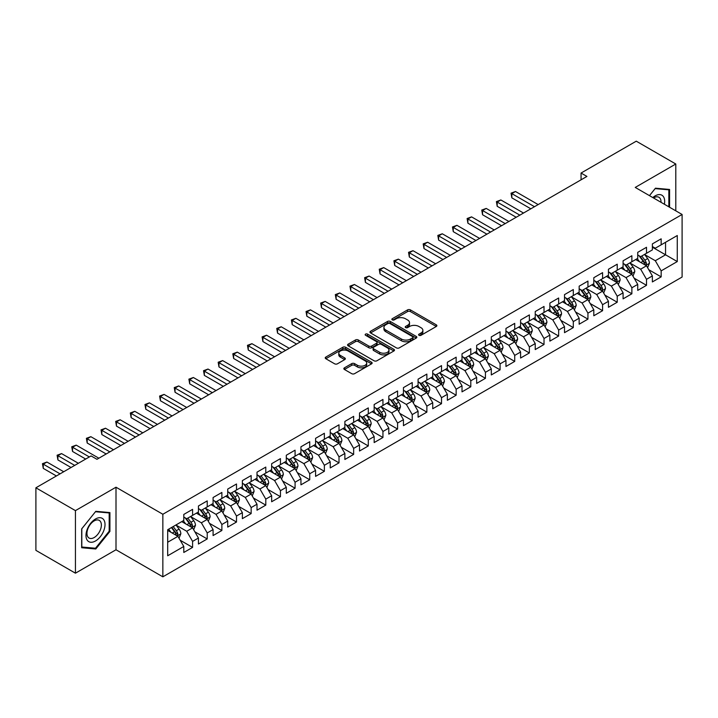 <?xml version="1.0" encoding="UTF-8"?>
<svg xmlns="http://www.w3.org/2000/svg" width="718" height="718" viewBox="0 0 718 718"><rect width="100%" height="100%" fill="white"/><g stroke="black" fill="none" stroke-linecap="round" stroke-linejoin="round"><path stroke-width="1.08" d="M419.007 335.306A1.427 0.826 0 0 0 421.017 335.306L436.293 326.493A2.028 1.176 0 0 0 436.885 325.667A2.028 1.176 0 0 0 436.293 324.832L410.418 309.898A2.028 1.176 0 0 0 407.546 309.898L392.27 318.711A1.427 0.826 0 0 0 391.857 319.295A1.427 0.826 0 0 0 392.27 319.878A1.427 0.826 0 0 0 394.281 319.878L396.255 318.738A6.507 3.752 0 0 1 405.455 318.738L407.618 319.977A6.507 3.752 0 0 1 409.52 322.633A6.507 3.752 0 0 1 407.618 325.29L405.634 326.43A1.427 0.826 0 0 0 405.221 327.013A1.427 0.826 0 0 0 405.634 327.596A1.427 0.826 0 0 0 407.653 327.596L409.628 326.448A6.507 3.752 0 0 1 418.827 326.448L420.981 327.695A6.507 3.752 0 0 1 422.884 330.352A6.507 3.752 0 0 1 420.981 333.008L419.007 334.148A1.427 0.826 0 0 0 418.585 334.732A1.427 0.826 0 0 0 419.007 335.306L419.007 334.148M344.443 367.822A2.028 1.176 0 0 0 343.85 368.648A2.028 1.176 0 0 0 344.443 369.483L351.703 373.665A2.028 1.176 0 0 0 354.575 373.665L371.538 363.873A2.028 1.176 0 0 0 372.13 363.048A2.028 1.176 0 0 0 371.538 362.213L345.663 347.279A2.028 1.176 0 0 0 342.791 347.279L325.828 357.07A2.028 1.176 0 0 0 325.236 357.905A2.028 1.176 0 0 0 325.828 358.731L334.597 363.793A2.028 1.176 0 0 0 337.469 363.793L344.73 359.601A2.028 1.176 0 0 0 345.331 358.776A2.028 1.176 0 0 0 344.73 357.941L340.386 355.437A5.439 3.141 0 0 1 338.788 353.211A5.439 3.141 0 0 1 342.145 350.312A5.439 3.141 0 0 1 348.077 350.994L365.103 360.831A5.439 3.141 0 0 1 366.701 363.048A5.439 3.141 0 0 1 363.344 365.947A5.439 3.141 0 0 1 357.411 365.265L354.575 363.631A2.028 1.176 0 0 0 351.703 363.631L344.443 367.822L344.443 369.483L351.703 365.318L351.703 363.631M75.435 510.624L75.435 573.188L116.002 549.764L116.002 487.208L75.435 510.624L35.9 487.8L91.105 455.93L96.966 459.305L586.92 176.431L581.059 173.047L581.059 179.814M116.002 487.208L162.851 514.259L682.1 214.476L682.1 277.04L162.851 576.823L162.851 514.259M675.8 210.841L675.8 164.009L635.242 187.425L682.1 214.476M675.8 164.009L636.265 141.177L581.059 173.047M396.399 347.862A2.028 1.176 0 0 0 399.28 347.862L416.234 338.07A2.028 1.176 0 0 0 416.835 337.236A2.028 1.176 0 0 0 416.234 336.41L390.368 321.476A2.028 1.176 0 0 0 387.496 321.476L370.533 331.267A2.028 1.176 0 0 0 369.932 332.093A2.028 1.176 0 0 0 370.533 332.928L396.399 347.862M366.144 335.62A1.427 0.826 0 0 1 367.589 335.818L393.859 350.985L376.923 360.768A2.028 1.176 0 0 1 374.051 360.768L348.185 345.825L348.185 344.164A2.028 1.176 0 0 0 347.584 344.999A2.028 1.176 0 0 0 348.185 345.825M348.185 344.164L355.437 339.982A2.028 1.176 0 0 1 358.318 339.982L368.81 346.04A2.028 1.176 0 0 0 371.682 346.04L376.492 343.258A2.028 1.176 0 0 0 377.094 342.423A2.028 1.176 0 0 0 376.492 341.597L365.57 335.288A1.427 0.826 0 0 1 365.157 334.705A1.427 0.826 0 0 1 366.036 333.951A1.427 0.826 0 0 1 367.589 334.13L393.886 349.316A2.028 1.176 0 0 1 394.487 350.142A2.028 1.176 0 0 1 393.886 350.976L393.886 349.316M652.375 247.198L665.55 254.8L665.55 242.289L677.271 235.531L661.161 244.829L661.161 238.825L652.375 243.896L652.375 249.9L646.514 253.283L646.514 247.279L637.728 252.35L637.728 258.354L631.876 261.738L631.876 255.734L623.089 260.805L623.089 266.809L617.229 270.192L617.229 264.188L608.442 269.259L608.442 275.263L602.59 278.647L602.59 272.643L593.804 277.713L593.804 283.718L587.943 287.101L587.943 281.097L579.157 286.168L579.157 292.172L573.305 295.556L573.305 289.551L564.519 294.622L564.519 300.627L558.658 304.01L558.658 298.006L549.871 303.077L549.871 309.081L544.02 312.456L544.02 306.46L535.233 311.531L535.233 317.536L529.372 320.91L529.372 314.915L520.586 319.986L520.586 325.99L514.725 329.365L514.725 323.369L505.948 328.44L505.948 334.444L500.087 337.819L500.087 331.824L491.3 336.895L491.3 342.899L485.44 346.273L485.44 340.278L476.653 345.349L476.653 351.353L470.802 354.728L470.802 348.724L462.015 353.803L462.015 359.799L456.154 363.182L456.154 357.178L447.368 362.258L447.368 368.253L441.516 371.637L441.516 365.633L432.73 370.712L432.73 376.708L426.869 380.091L426.869 374.087L418.082 379.167L418.082 385.162L412.231 388.546L412.231 382.541L403.444 387.621L403.444 393.617L397.584 397L397.584 390.996L388.797 396.067L388.797 402.071L382.945 405.455L382.945 399.45L374.159 404.521L374.159 410.525L368.298 413.909L368.298 407.905L359.512 412.976L359.512 418.98L353.651 422.363L353.651 416.359L344.873 421.43L344.873 427.434L339.013 430.818L339.013 424.814L330.226 429.885L330.226 435.889L324.365 439.272L324.365 433.268L315.579 438.339L315.579 444.343L309.727 447.727L309.727 441.723L300.941 446.793L300.941 452.798L295.08 456.181L295.08 450.177L286.294 455.248L286.294 461.252L280.442 464.636L280.442 458.631L271.655 463.702L271.655 469.707L265.795 473.09L265.795 467.086L257.008 472.157L257.008 478.161L251.156 481.545L251.156 475.54L242.37 480.611L242.37 486.616L236.509 489.999L236.509 483.995L227.723 489.066L227.723 495.07L221.871 498.454L221.871 492.449L213.084 497.52L213.084 503.524L207.224 506.908L207.224 500.904L198.437 505.975L198.437 511.979L192.586 515.362L192.586 509.358L183.799 514.429L183.799 520.433L167.689 529.731L167.689 555.768L183.799 546.47L177.938 536.328L167.689 530.405M677.271 235.531L677.271 261.567L661.161 270.865L655.301 260.724L644.683 254.594M648.785 269.726L661.161 276.87L661.161 270.865M661.161 276.87L652.375 281.941L652.375 275.936L646.514 279.32L640.662 269.178L630.045 263.048M634.147 278.18L646.514 285.324L646.514 279.32M646.514 285.324L637.728 290.395L637.728 284.391L631.876 287.774L626.015 277.633L615.398 271.503M619.499 286.635L631.876 293.779L631.876 287.774M631.876 293.779L623.089 298.85L623.089 292.845L617.229 296.229L611.377 286.087L600.76 279.957M604.861 295.089L617.229 302.233L617.229 296.229M617.229 302.233L608.442 307.304L608.442 301.3L602.59 304.683L596.73 294.542L586.112 288.412M590.214 303.543L602.59 310.688L602.59 304.683M602.59 310.688L593.804 315.758L593.804 309.754L587.943 313.138L582.092 302.996L571.474 296.866M575.576 311.998L587.943 319.142L587.943 313.138M587.943 319.142L579.157 324.213L579.157 318.209L573.305 321.592L567.444 311.441L556.827 305.321M560.929 320.452L573.305 327.596L573.305 321.592M573.305 327.596L564.519 332.667L564.519 326.663L558.658 330.047L552.797 319.896L542.189 313.766M546.281 328.907L558.658 336.051L558.658 330.047M558.658 336.051L549.871 341.122L549.871 335.118L544.02 338.501L538.159 328.35L527.542 322.22M531.643 337.361L544.02 344.505L544.02 338.501M544.02 344.505L535.233 349.576L535.233 343.572L529.372 346.956L523.512 336.805L512.894 330.675M516.996 345.816L529.372 352.96L529.372 346.956M529.372 352.96L520.586 358.031L520.586 352.026L514.725 355.41L508.874 345.259L498.256 339.129M502.358 354.27L514.725 361.405L514.725 355.41M514.725 361.405L505.948 366.485L505.948 360.481L500.087 363.864L494.226 353.714L483.609 347.584M487.71 362.725L500.087 369.86L500.087 363.864M500.087 369.86L491.3 374.94L491.3 368.935L485.44 372.319L479.588 362.168L468.971 356.038M473.072 371.17L485.44 378.314L485.44 372.319M485.44 378.314L476.653 383.394L476.653 377.39L470.802 380.773L464.941 370.623L454.323 364.493M458.425 379.625L470.802 386.769L470.802 380.773M470.802 386.769L462.015 391.849L462.015 385.844L456.154 389.228L450.303 379.077L439.685 372.947M443.787 388.079L456.154 395.223L456.154 389.228M456.154 395.223L447.368 400.303L447.368 394.299L441.516 397.682L435.655 387.532L425.038 381.402M429.14 396.533L441.516 403.678L441.516 397.682M441.516 403.678L432.73 408.748L432.73 402.753L426.869 406.128L421.017 395.986L410.4 389.856M414.501 404.988L426.869 412.132L426.869 406.128M426.869 412.132L418.082 417.203L418.082 411.208L412.231 414.582L406.37 404.44L395.753 398.31M399.854 413.442L412.231 420.586L412.231 414.582M412.231 420.586L403.444 425.657L403.444 419.662L397.584 423.037L391.723 412.895L381.114 406.765M385.207 421.897L397.584 429.041L397.584 423.037M397.584 429.041L388.797 434.112L388.797 428.116L382.945 431.491L377.085 421.349L366.467 415.219M370.569 430.351L382.945 437.495L382.945 431.491M382.945 437.495L374.159 442.566L374.159 436.571L368.298 439.946L362.437 429.804L351.829 423.674M355.922 438.806L368.298 445.95L368.298 439.946M368.298 445.95L359.512 451.021L359.512 445.016L353.651 448.4L347.799 438.258L337.182 432.128M341.283 447.26L353.651 454.404L353.651 448.4M353.651 454.404L344.873 459.475L344.873 453.471L339.013 456.854L333.152 446.713L322.535 440.583M326.636 455.715L339.013 462.859L339.013 456.854M339.013 462.859L330.226 467.93L330.226 461.925L324.365 465.309L318.514 455.167L307.896 449.037M311.998 464.169L324.365 471.313L324.365 465.309M324.365 471.313L315.579 476.384L315.579 470.38L309.727 473.763L303.867 463.622L293.249 457.492M297.351 472.623L309.727 479.768L309.727 473.763M309.727 479.768L300.941 484.838L300.941 478.834L295.08 482.218L289.228 472.076L278.611 465.946M282.712 481.078L295.08 488.222L295.08 482.218M295.08 488.222L286.294 493.293L286.294 487.289L280.442 490.672L274.581 480.53L263.964 474.401M268.065 489.532L280.442 496.676L280.442 490.672M280.442 496.676L271.655 501.747L271.655 495.743L265.795 499.127L259.943 488.985L249.326 482.855M253.427 497.987L265.795 505.131L265.795 499.127M265.795 505.131L257.008 510.202L257.008 504.198L251.156 507.581L245.296 497.439L234.678 491.309M238.78 506.441L251.156 513.585L251.156 507.581M251.156 513.585L242.37 518.656L242.37 512.652L236.509 516.036L230.657 505.894L220.04 499.764M224.142 514.896L236.509 522.04L236.509 516.036M236.509 522.04L227.723 527.111L227.723 521.106L221.871 524.49L216.01 514.348L205.393 508.218M209.494 523.35L221.871 530.494L221.871 524.49M221.871 530.494L213.084 535.565L213.084 529.561L207.224 532.944L201.363 522.803L190.755 516.673M194.847 531.805L207.224 538.949L207.224 532.944M207.224 538.949L198.437 544.02L198.437 538.015L192.586 541.399L186.725 531.257L176.107 525.127M180.209 540.259L192.586 547.403L192.586 541.399M192.586 547.403L183.799 552.474L183.799 546.47M183.799 517.05L186.725 518.737L192.586 515.362M167.689 542.243L177.938 536.328M198.437 508.595L201.363 510.283L207.224 506.908M186.725 531.257L192.586 527.874L181.744 521.618M198.437 538.015L192.586 527.874M213.084 500.141L216.01 501.828L221.871 498.454M201.363 522.803L207.224 519.419L196.391 513.164M213.084 529.561L207.224 519.419M227.723 491.686L230.657 493.374L236.509 489.999M216.01 514.348L221.871 510.965L211.029 504.709M227.723 521.106L221.871 510.965M242.37 483.232L245.296 484.928L251.156 481.545M230.657 505.894L236.509 502.51L225.676 496.255M242.37 512.652L236.509 502.51M257.008 474.777L259.943 476.474L265.795 473.09M245.296 497.439L251.156 494.056L240.315 487.8M257.008 504.198L251.156 494.056M271.655 466.323L274.581 468.019L280.442 464.636M259.943 488.985L265.795 485.601L254.962 479.346M271.655 495.743L265.795 485.601M286.294 457.869L289.228 459.565L295.08 456.181M274.581 480.53L280.442 477.147L269.6 470.891M286.294 487.289L280.442 477.147M300.941 449.414L303.867 451.11L309.727 447.727M289.228 472.076L295.08 468.692L284.247 462.437M300.941 478.834L295.08 468.692M315.579 440.96L318.514 442.656L324.365 439.272M303.867 463.622L309.727 460.238L298.885 453.982M315.579 470.38L309.727 460.238M330.226 432.505L333.152 434.202L339.013 430.818M318.514 455.167L324.365 451.784L313.533 445.528M330.226 461.925L324.365 451.784M344.873 424.051L347.799 425.747L353.651 422.363M333.152 446.713L339.013 443.329L328.18 437.074M344.873 453.471L339.013 443.329M359.512 415.596L362.437 417.293L368.298 413.909M347.799 438.258L353.651 434.875L342.818 428.619M359.512 445.016L353.651 434.875M374.159 407.142L377.085 408.838L382.945 405.455M362.437 429.804L368.298 426.42L357.465 420.165M374.159 436.571L368.298 426.42M388.797 398.696L391.723 400.384L397.584 397M377.085 421.349L382.945 417.966L372.103 411.71M388.797 428.116L382.945 417.966M403.444 390.242L406.37 391.929L412.231 388.546M391.723 412.895L397.584 409.511L386.751 403.256M403.444 419.662L397.584 409.511M418.082 381.788L421.017 383.475L426.869 380.091M406.37 404.44L412.231 401.057L401.389 394.801M418.082 411.208L412.231 401.057M432.73 373.333L435.655 375.02L441.516 371.637M421.017 395.986L426.869 392.602L416.036 386.347M432.73 402.753L426.869 392.602M447.368 364.879L450.303 366.566L456.154 363.182M435.655 387.532L441.516 384.148L430.674 377.892M447.368 394.299L441.516 384.148M462.015 356.424L464.941 358.111L470.802 354.728M450.303 379.077L456.154 375.694L445.322 369.438M462.015 385.844L456.154 375.694M476.653 347.97L479.588 349.657L485.44 346.273M464.941 370.623L470.802 367.239L459.96 360.983M476.653 377.39L470.802 367.239M491.3 339.515L494.226 341.203L500.087 337.819M479.588 362.168L485.44 358.785L474.607 352.529M491.3 368.935L485.44 358.785M505.948 331.061L508.874 332.748L514.725 329.365M494.226 353.714L500.087 350.33L489.254 344.075M505.948 360.481L500.087 350.33M520.586 322.606L523.512 324.294L529.372 320.91M508.874 345.259L514.725 341.885L503.892 335.62M520.586 352.026L514.725 341.885M535.233 314.152L538.159 315.839L544.02 312.456M523.512 336.805L529.372 333.43L518.54 327.175M535.233 343.572L529.372 333.43M549.871 305.697L552.797 307.385L558.658 304.01M538.159 328.35L544.02 324.976L533.178 318.72M549.871 335.118L544.02 324.976M564.519 297.243L567.444 298.93L573.305 295.556M552.797 319.896L558.658 316.521L547.825 310.266M564.519 326.663L558.658 316.521M579.157 288.789L582.092 290.476L587.943 287.101M567.444 311.441L573.305 308.067L562.463 301.811M579.157 318.209L573.305 308.067M593.804 280.334L596.73 282.021L602.59 278.647M582.092 302.996L587.943 299.612L577.11 293.357M593.804 309.754L587.943 299.612M608.442 271.88L611.377 273.567L617.229 270.192M596.73 294.542L602.59 291.158L591.749 284.902M608.442 301.3L602.59 291.158M623.089 263.425L626.015 265.113L631.876 261.738M611.377 286.087L617.229 282.704L606.396 276.448M623.089 292.845L617.229 282.704M637.728 254.971L640.662 256.667L646.514 253.283M626.015 277.633L631.876 274.249L621.034 267.993M637.728 284.391L631.876 274.249M652.375 246.516L655.301 248.213L661.161 244.829M640.662 269.178L646.514 265.795L635.681 259.539M652.375 275.936L646.514 265.795M35.9 487.8L35.9 550.356L75.435 573.188M116.002 549.764L162.851 576.823M655.301 260.724L665.55 254.8L677.271 261.567M669.58 207.251L669.58 189.462L655.453 188.197L649.467 195.637L655.157 188.61L668.844 189.839L668.844 206.829M109.917 531.419L109.917 512.571L95.79 511.315L81.664 528.888L81.664 547.735L95.79 548.992L109.917 531.419L109.19 530.997M419.572 335.512L420.981 334.696A6.507 3.752 0 0 0 422.884 332.039L422.884 330.352M409.52 322.633L409.52 324.33A6.507 3.752 0 0 1 407.618 326.977L406.209 327.794M436.293 324.832L436.293 326.493L410.418 311.585A2.028 1.176 0 0 0 407.546 311.585L392.836 320.075M416.234 336.41L416.234 338.07L390.368 323.163A2.028 1.176 0 0 0 387.496 323.163L370.56 332.937M412.644 337.819A1.427 0.826 0 0 0 413.065 337.236A1.427 0.826 0 0 0 412.644 336.661L389.937 323.549A1.427 0.826 0 0 0 387.926 323.549L385.835 324.751A6.507 3.752 0 0 0 383.933 327.408A6.507 3.752 0 0 0 385.835 330.065L401.362 339.022A6.507 3.752 0 0 0 410.561 339.022L412.644 337.819L412.644 339.515A1.427 0.826 0 0 0 413.065 338.932L413.065 337.236M383.933 327.408L383.933 329.095A6.507 3.752 0 0 0 385.835 331.752L385.835 330.065M412.644 339.515L410.561 340.718A6.507 3.752 0 0 1 401.362 340.718L385.835 331.752M348.212 345.843L355.437 341.669L355.437 339.982M377.094 342.423L377.094 344.119A2.028 1.176 0 0 1 376.492 344.945L371.682 347.727A2.028 1.176 0 0 1 368.81 347.727L358.318 341.669A2.028 1.176 0 0 0 355.437 341.669M379.696 352.323A5.439 3.141 0 0 0 385.62 353.005A5.439 3.141 0 0 0 388.976 350.106A5.439 3.141 0 0 0 387.388 347.88L381.384 344.416A2.028 1.176 0 0 0 378.512 344.416L373.692 347.198A2.028 1.176 0 0 0 373.1 348.024A2.028 1.176 0 0 0 373.692 348.858L379.696 352.323L379.696 354.01A5.439 3.141 0 0 0 385.62 354.692A5.439 3.141 0 0 0 388.976 351.793L388.976 350.106M373.1 348.024L373.1 349.72A2.028 1.176 0 0 0 373.692 350.546L373.692 348.858M379.696 354.01L373.692 350.546M366.701 363.048L366.701 364.735A5.439 3.141 0 0 1 363.344 367.643A5.439 3.141 0 0 1 357.411 366.961L354.575 365.318A2.028 1.176 0 0 0 351.703 365.318M338.788 353.211L338.788 354.907A5.439 3.141 0 0 0 340.386 357.124L340.386 355.437M344.703 359.619L340.386 357.124M371.538 362.213L371.538 363.873L345.663 348.975A2.028 1.176 0 0 0 342.791 348.975L325.855 358.749L325.828 357.07M94.3 548.13L95.79 548.992M647.6 267.67L649.413 263.237A5.484 3.168 -120 0 0 647.663 258.57L644.558 254.414M639.594 261.801L637.234 258.642M538.159 204.585L515.506 191.509L511.844 193.618L511.844 197.845L530.835 208.812M645.482 265.193L646.451 263.47A5.484 3.168 -120 0 0 644.881 260.176L641.775 256.021M639.998 256.281L643.84 261.406A2.791 1.615 60 0 1 644.342 262.258L646.451 263.47M639.029 255.725L643.122 261.19A5.484 3.168 60 0 1 644.692 264.484L644.809 264.807M511.844 197.845L511.036 193.16L534.497 206.703M511.036 193.16L515.506 191.509M632.962 276.125L634.775 271.691A5.484 3.168 -120 0 0 633.025 267.024L629.91 262.869M624.956 270.255L622.587 267.096M523.512 213.04L500.859 199.963L497.206 202.072L497.206 206.299L516.197 217.267M630.844 273.648L631.813 271.925A5.484 3.168 -120 0 0 630.242 268.631L627.128 264.475M625.351 264.736L629.192 269.86A2.791 1.615 60 0 1 629.704 270.713L631.813 271.925M624.391 264.179L628.483 269.645A5.484 3.168 60 0 1 630.054 272.939L630.162 273.262M497.206 206.299L496.398 201.614L519.85 215.149M496.398 201.614L500.859 199.963M618.315 284.579L620.128 280.146A5.484 3.168 -120 0 0 618.377 275.479L615.272 271.323M610.309 278.71L607.949 275.55M508.874 221.494L486.221 208.417L482.559 210.527L482.559 214.754L501.55 225.721M616.197 282.102L617.166 280.379A5.484 3.168 -120 0 0 615.595 277.085L612.49 272.93M610.713 273.19L614.554 278.315A2.791 1.615 60 0 1 615.057 279.167L617.166 280.379M609.744 272.634L613.836 278.099A5.484 3.168 60 0 1 615.407 281.393L615.523 281.716M482.559 214.754L481.751 210.06L505.212 223.603M481.751 210.06L486.221 208.417M664.383 204.244A13.462 7.772 120 0 0 663.396 196.615A13.462 7.772 120 0 0 652.815 197.567M661.018 202.305A10.196 5.888 120 0 0 660.066 198.33A10.196 5.888 120 0 0 658.918 197.27A10.196 5.888 120 0 0 653.506 197.971M667.937 189.31L668.844 189.839M87.255 540.241A13.462 7.772 120 0 0 100.26 536.759A13.462 7.772 120 0 0 103.742 519.733A13.462 7.772 120 0 0 90.737 523.216A13.462 7.772 120 0 0 87.255 540.241M87.919 536.974A10.196 5.888 120 0 0 89.068 538.042A10.196 5.888 120 0 0 98.545 533.286A10.196 5.888 120 0 0 100.403 521.447A10.196 5.888 120 0 0 99.255 520.388A10.196 5.888 120 0 0 89.777 525.145A10.196 5.888 120 0 0 87.919 536.974M95.494 511.728L109.19 512.948L109.19 531.203L95.494 548.238L81.807 547.017L81.807 528.762L95.467 511.71M108.283 512.428L109.19 512.948M603.667 293.034L605.489 288.6A5.484 3.168 -120 0 0 603.739 283.933L600.625 279.778M595.671 287.164L593.301 284.005M494.226 229.948L471.573 216.872L467.912 218.981L467.912 223.208L486.903 234.176M601.549 290.557L602.528 288.833A5.484 3.168 -120 0 0 600.957 285.54L597.843 281.384M596.066 281.644L599.907 286.769A2.791 1.615 60 0 1 600.419 287.622L602.528 288.833M595.105 281.088L599.198 286.554A5.484 3.168 60 0 1 600.769 289.848L600.876 290.171M467.912 223.208L467.113 218.514L490.565 232.058M467.113 218.514L471.573 216.872M589.029 301.488L590.842 297.055A5.484 3.168 -120 0 0 589.092 292.388L585.978 288.232M581.024 295.619L578.663 292.459M479.588 238.403L456.935 225.326L453.273 227.435L453.273 231.663L472.264 242.63M586.911 299.011L587.88 297.288A5.484 3.168 -120 0 0 586.31 293.994L583.195 289.839M581.427 290.099L585.269 295.224A2.791 1.615 60 0 1 585.771 296.076L587.88 297.288M580.458 289.542L584.551 295.008A5.484 3.168 60 0 1 586.121 298.302L586.238 298.625M453.273 231.663L452.466 226.969L475.926 240.512M452.466 226.969L456.935 225.326M574.382 309.943L576.204 305.509A5.484 3.168 -120 0 0 574.445 300.842L571.34 296.687M566.385 304.073L564.016 300.914M464.941 246.857L442.288 233.781L438.626 235.89L438.626 240.117L457.617 251.085M572.264 307.466L573.242 305.742A5.484 3.168 -120 0 0 571.663 302.44L568.557 298.293M566.78 298.553L570.622 303.678A2.791 1.615 60 0 1 571.133 304.531L573.242 305.742M565.82 297.997L569.913 303.463A5.484 3.168 60 0 1 571.483 306.757L571.591 307.08M438.626 240.117L437.827 235.423L461.279 248.966M437.827 235.423L442.288 233.781M559.744 318.397L561.557 313.963A5.484 3.168 -120 0 0 559.807 309.287L556.692 305.141M551.738 312.518L549.378 309.368M450.303 255.312L427.65 242.235L423.988 244.344L423.988 248.572L442.979 259.539M557.626 315.92L558.595 314.197A5.484 3.168 -120 0 0 557.024 310.894L553.91 306.748M552.142 307.008L555.983 312.133A2.791 1.615 60 0 1 556.486 312.985L558.595 314.197M551.173 306.451L555.265 311.908A5.484 3.168 60 0 1 556.836 315.211L556.953 315.534M423.988 248.572L423.18 243.878L446.641 257.421M423.18 243.878L427.65 242.235M545.097 326.852L546.919 322.418A5.484 3.168 -120 0 0 545.159 317.742L542.054 313.595M537.091 320.973L534.73 317.823M435.655 263.766L413.003 250.69L409.341 252.799L409.341 257.026L428.332 267.993M542.979 324.374L543.948 322.651A5.484 3.168 -120 0 0 542.377 319.348L539.272 315.202M537.495 315.462L541.336 320.587A2.791 1.615 60 0 1 541.848 321.44L543.948 322.651M536.525 314.897L540.627 320.363A5.484 3.168 60 0 1 542.198 323.665L542.305 323.989M409.341 257.026L408.542 252.332L431.994 265.875M408.542 252.332L413.003 250.69M530.458 335.306L532.271 330.872A5.484 3.168 -120 0 0 530.521 326.196L527.407 322.05M522.453 329.427L520.083 326.277M421.017 272.221L398.364 259.144L394.703 261.253L394.703 265.481L413.694 276.448M528.34 332.829L529.31 331.106A5.484 3.168 -120 0 0 527.739 327.803L524.625 323.656M522.848 323.917L526.698 329.041A2.791 1.615 60 0 1 527.2 329.894L529.31 331.106M521.887 323.351L525.98 328.817A5.484 3.168 60 0 1 527.55 332.12L527.658 332.443M394.703 265.481L393.895 260.787L417.355 274.33M393.895 260.787L398.364 259.144M515.811 343.76L517.624 339.327A5.484 3.168 -120 0 0 515.874 334.651L512.769 330.504M507.805 337.882L505.445 334.732M406.37 280.675L383.717 267.599L380.055 269.708L380.055 273.935L399.046 284.902M513.693 341.283L514.662 339.56A5.484 3.168 -120 0 0 513.092 336.257L509.986 332.111M508.209 332.371L512.051 337.496A2.791 1.615 60 0 1 512.562 338.349L514.662 339.56M507.24 331.806L511.342 337.272A5.484 3.168 60 0 1 512.912 340.574L513.02 340.897M380.055 273.935L379.248 269.241L402.708 282.784M379.248 269.241L383.717 267.599M501.173 352.215L502.986 347.781A5.484 3.168 -120 0 0 501.236 343.105L498.121 338.959M493.167 346.336L490.798 343.186M391.723 289.13L369.079 276.044L365.417 278.162L365.417 282.389L384.408 293.357M499.055 349.738L500.024 348.015A5.484 3.168 -120 0 0 498.454 344.712L495.339 340.565M493.562 340.817L497.403 345.95A2.791 1.615 60 0 1 497.915 346.803L500.024 348.015M492.602 340.26L496.694 345.726A5.484 3.168 60 0 1 498.265 349.029L498.373 349.343M365.417 282.389L364.609 277.695L388.07 291.239M364.609 277.695L369.079 276.044M486.526 360.669L488.339 356.236A5.484 3.168 -120 0 0 486.589 351.56L483.483 347.413M478.52 354.791L476.16 351.64M377.085 297.584L354.432 284.499L350.77 286.617L350.77 290.844L369.761 301.811M484.408 358.192L485.377 356.469A5.484 3.168 -120 0 0 483.806 353.166L480.701 349.02M478.924 349.271L482.765 354.405A2.791 1.615 60 0 1 483.268 355.248L485.377 356.469M477.955 348.715L482.047 354.18A5.484 3.168 60 0 1 483.618 357.483L483.735 357.797M350.77 290.844L349.962 286.15L373.423 299.693M349.962 286.15L354.432 284.499M471.888 369.124L473.7 364.69A5.484 3.168 -120 0 0 471.95 360.014L468.836 355.868M463.882 363.245L461.512 360.095M362.437 306.039L339.785 292.953L336.132 295.071L336.132 299.298L355.123 310.266M469.769 366.647L470.739 364.923A5.484 3.168 -120 0 0 469.168 361.621L466.054 357.474M464.277 357.726L468.118 362.859A2.791 1.615 60 0 1 468.63 363.703L470.739 364.923M463.316 357.169L467.409 362.635A5.484 3.168 60 0 1 468.98 365.938L469.087 366.252M336.132 299.298L335.324 294.604L358.776 308.148M335.324 294.604L339.785 292.953M457.24 377.578L459.053 373.145A5.484 3.168 -120 0 0 457.303 368.469L454.198 364.322M449.235 371.7L446.874 368.549M347.799 314.493L325.146 301.407L321.484 303.526L321.484 307.753L340.476 318.72M455.122 375.101L456.092 373.378A5.484 3.168 -120 0 0 454.521 370.075L451.416 365.929M449.639 366.18L453.48 371.314A2.791 1.615 60 0 1 453.982 372.157L456.092 373.378M448.669 365.624L452.762 371.089A5.484 3.168 60 0 1 454.332 374.392L454.449 374.706M321.484 307.753L320.677 303.059L344.137 316.602M320.677 303.059L325.146 301.407M442.593 386.024L444.415 381.599A5.484 3.168 -120 0 0 442.665 376.923L439.551 372.777M434.596 380.154L432.227 376.995M333.152 322.947L310.499 309.862L306.837 311.98L306.837 316.207L325.828 327.175M440.484 383.556L441.453 381.832A5.484 3.168 -120 0 0 439.883 378.53L436.768 374.374M434.991 374.634L438.833 379.768A2.791 1.615 60 0 1 439.344 380.612L441.453 381.832M434.031 374.078L438.124 379.544A5.484 3.168 60 0 1 439.694 382.847L439.802 383.161M306.837 316.207L306.039 311.513L329.49 325.057M306.039 311.513L310.499 309.862M427.955 394.478L429.768 390.053A5.484 3.168 -120 0 0 428.018 385.378L424.903 381.222M419.949 388.609L417.589 385.449M318.514 331.393L295.861 318.316L292.199 320.434L292.199 324.662L311.19 335.62M425.837 392.01L426.806 390.287A5.484 3.168 -120 0 0 425.236 386.984L422.121 382.829M420.353 383.089L424.194 388.223A2.791 1.615 60 0 1 424.697 389.066L426.806 390.287M419.384 382.532L423.476 387.998A5.484 3.168 60 0 1 425.047 391.301L425.164 391.615M292.199 324.662L291.391 319.968L314.852 333.511M291.391 319.968L295.861 318.316M413.308 402.933L415.13 398.508A5.484 3.168 -120 0 0 413.38 393.832L410.265 389.677M405.311 397.063L402.942 393.904M303.867 339.847L281.214 326.771L277.552 328.889L277.552 333.116L296.543 344.075M411.19 400.464L412.168 398.741A5.484 3.168 -120 0 0 410.597 395.438L407.483 391.283M405.706 391.543L409.547 396.677A2.791 1.615 60 0 1 410.059 397.521L412.168 398.741M404.746 390.987L408.838 396.453A5.484 3.168 60 0 1 410.409 399.755L410.516 400.07M277.552 333.116L276.753 328.422L300.205 341.965M276.753 328.422L281.214 326.771M398.669 411.387L400.482 406.962A5.484 3.168 -120 0 0 398.732 402.286L395.618 398.131M390.664 405.517L388.303 402.358M289.228 348.302L266.575 335.225L262.914 337.343L262.914 341.571L281.905 352.529M396.551 408.919L397.521 407.196A5.484 3.168 -120 0 0 395.95 403.893L392.836 399.738M391.068 399.998L394.909 405.131A2.791 1.615 60 0 1 395.412 405.975L397.521 407.196M390.098 399.441L394.191 404.907A5.484 3.168 60 0 1 395.762 408.21L395.878 408.524M262.914 341.571L262.106 336.877L285.567 350.42M262.106 336.877L266.575 335.225M384.022 419.842L385.844 415.417A5.484 3.168 -120 0 0 384.085 410.741L380.98 406.585M376.026 413.972L373.656 410.813M274.581 356.756L251.928 343.68L248.266 345.798L248.266 350.025L267.258 360.983M381.904 417.373L382.873 415.65A5.484 3.168 -120 0 0 381.303 412.347L378.198 408.192M376.42 408.452L380.262 413.586A2.791 1.615 60 0 1 380.773 414.43L382.873 415.65M375.451 407.896L379.553 413.362A5.484 3.168 60 0 1 381.123 416.664L381.231 416.978M248.266 350.025L247.468 345.331L270.919 358.874M247.468 345.331L251.928 343.68M369.384 428.296L371.197 423.871A5.484 3.168 -120 0 0 369.447 419.195L366.333 415.04M361.378 422.426L359.018 419.267M259.943 365.211L237.29 352.134L233.628 354.252L233.628 358.479L252.619 369.438M367.266 425.828L368.235 424.105A5.484 3.168 -120 0 0 366.665 420.802L363.55 416.646M361.773 416.907L365.624 422.04A2.791 1.615 60 0 1 366.126 422.884L368.235 424.105M360.813 416.35L364.906 421.816A5.484 3.168 60 0 1 366.476 425.119L366.584 425.433M233.628 358.479L232.82 353.786L256.281 367.329M232.82 353.786L237.29 352.134M354.737 436.75L356.55 432.326A5.484 3.168 -120 0 0 354.8 427.65L351.694 423.494M346.731 430.881L344.371 427.722M245.296 373.665L222.643 360.589L218.981 362.707L218.981 366.934L237.972 377.892M352.619 434.282L353.588 432.559A5.484 3.168 -120 0 0 352.017 429.256L348.912 425.101M347.135 425.361L350.976 430.495A2.791 1.615 60 0 1 351.488 431.339L353.588 432.559M346.166 424.805L350.267 430.27A5.484 3.168 60 0 1 351.838 433.573L351.946 433.887M218.981 366.934L218.173 362.24L241.634 375.783M218.173 362.24L222.643 360.589M340.099 445.205L341.912 440.78A5.484 3.168 -120 0 0 340.161 436.104L337.047 431.949M332.093 439.335L329.724 436.176M230.649 382.12L208.005 369.043L204.343 371.161L204.343 375.388L223.334 386.347M337.981 442.737L338.95 441.014A5.484 3.168 -120 0 0 337.379 437.711L334.265 433.555M332.488 433.816L336.329 438.94A2.791 1.615 60 0 1 336.841 439.793L338.95 441.014M331.528 433.259L335.62 438.725A5.484 3.168 60 0 1 337.191 442.028L337.298 442.342M204.343 375.388L203.535 370.694L226.996 384.238M203.535 370.694L208.005 369.043M325.451 453.659L327.264 449.235A5.484 3.168 -120 0 0 325.514 444.559L322.409 440.403M317.446 447.79L315.085 444.63M216.01 390.574L193.357 377.497L189.696 379.616L189.696 383.843L208.687 394.801M323.333 451.191L324.303 449.468A5.484 3.168 -120 0 0 322.732 446.165L319.627 442.01M317.85 442.27L321.691 447.395A2.791 1.615 60 0 1 322.202 448.247L324.303 449.468M316.88 441.714L320.973 447.179A5.484 3.168 60 0 1 322.544 450.482L322.66 450.796M189.696 383.843L188.888 379.149L212.348 392.692M188.888 379.149L193.357 377.497M310.813 462.114L312.626 457.689A5.484 3.168 -120 0 0 310.876 453.013L307.762 448.858M302.808 456.244L300.438 453.085M201.363 399.029L178.71 385.952L175.057 388.061L175.057 392.288L194.048 403.256M308.695 459.637L309.664 457.922A5.484 3.168 -120 0 0 308.094 454.62L304.979 450.464M303.202 450.724L307.044 455.849A2.791 1.615 60 0 1 307.555 456.702L309.664 457.922M302.242 450.168L306.335 455.634A5.484 3.168 60 0 1 307.905 458.937L308.013 459.251M175.057 392.288L174.25 387.603L197.701 401.147M174.25 387.603L178.71 385.952M296.166 470.568L297.979 466.135A5.484 3.168 -120 0 0 296.229 461.468L293.124 457.312M288.16 464.699L285.8 461.539M186.725 407.483L164.072 394.406L160.41 396.515L160.41 400.743L179.401 411.71M294.048 468.091L295.017 466.377A5.484 3.168 -120 0 0 293.447 463.074L290.341 458.919M288.564 459.179L292.406 464.304A2.791 1.615 60 0 1 292.908 465.156L295.017 466.377M287.595 458.623L291.688 464.088A5.484 3.168 60 0 1 293.258 467.391L293.375 467.705M160.41 400.743L159.602 396.058L183.063 409.601M159.602 396.058L164.072 394.406M281.528 479.023L283.341 474.589A5.484 3.168 -120 0 0 281.591 469.922L278.476 465.767M273.522 473.153L271.153 469.994M172.078 415.937L149.425 402.861L145.763 404.97L145.763 409.197L164.763 420.165M279.41 476.546L280.379 474.831A5.484 3.168 -120 0 0 278.808 471.529L275.694 467.373M273.917 467.633L277.758 472.758A2.791 1.615 60 0 1 278.27 473.611L280.379 474.831M272.957 467.077L277.049 472.543A5.484 3.168 60 0 1 278.62 475.846L278.728 476.16M145.763 409.197L144.964 404.512L168.416 418.055M144.964 404.512L149.425 402.861M266.881 487.477L268.694 483.043A5.484 3.168 -120 0 0 266.943 478.376L263.829 474.221M258.875 481.607L256.514 478.448M157.439 424.392L134.787 411.315L131.125 413.424L131.125 417.652L150.116 428.619M264.762 485L265.732 483.277A5.484 3.168 -120 0 0 264.161 479.983L261.047 475.828M259.279 476.088L263.12 481.213A2.791 1.615 60 0 1 263.623 482.065L265.732 483.277M258.309 475.531L262.402 480.997A5.484 3.168 60 0 1 263.973 484.3L264.089 484.614M131.125 417.652L130.317 412.967L153.778 426.51M130.317 412.967L134.787 411.315M252.233 495.932L254.055 491.498A5.484 3.168 -120 0 0 252.305 486.831L249.191 482.675M244.237 490.062L241.867 486.903M142.792 432.846L120.139 419.77L116.478 421.879L116.478 426.106L135.469 437.074M250.115 493.454L251.094 491.731A5.484 3.168 -120 0 0 249.523 488.437L246.409 484.282M244.632 484.542L248.473 489.667A2.791 1.615 60 0 1 248.984 490.52L251.094 491.731M243.671 483.986L247.764 489.452A5.484 3.168 60 0 1 249.334 492.745L249.442 493.069M116.478 426.106L115.679 421.421L139.13 434.964M115.679 421.421L120.139 419.77M237.595 504.386L239.408 499.952A5.484 3.168 -120 0 0 237.658 495.285L234.544 491.13M229.589 498.516L227.229 495.357M128.154 441.301L105.501 428.224L101.839 430.333L101.839 434.561L120.83 445.528M235.477 501.909L236.446 500.186A5.484 3.168 -120 0 0 234.876 496.892L231.761 492.736M229.993 492.997L233.835 498.121A2.791 1.615 60 0 1 234.337 498.974L236.446 500.186M229.024 492.44L233.117 497.906A5.484 3.168 60 0 1 234.687 501.2L234.804 501.523M101.839 434.561L101.032 429.876L124.492 443.41M101.032 429.876L105.501 428.224M222.948 512.84L224.77 508.407A5.484 3.168 -120 0 0 223.011 503.74L219.905 499.584M214.951 506.971L212.582 503.812M113.507 449.755L90.854 436.679L87.192 438.788L87.192 443.015L106.183 453.982M220.83 510.363L221.799 508.64A5.484 3.168 -120 0 0 220.229 505.346L217.123 501.191M215.346 501.451L219.187 506.576A2.791 1.615 60 0 1 219.699 507.429L221.799 508.64M214.377 500.895L218.478 506.361A5.484 3.168 60 0 1 220.049 509.654L220.157 509.977M87.192 443.015L86.393 438.321L109.845 451.864M86.393 438.321L90.854 436.679M208.31 521.295L210.123 516.861A5.484 3.168 -120 0 0 208.373 512.194L205.258 508.039M200.304 515.425L197.944 512.266M98.869 458.21L76.216 445.133L72.554 447.242L72.554 451.469L85.684 459.053M206.192 518.818L207.161 517.095A5.484 3.168 -120 0 0 205.59 513.801L202.476 509.645M200.699 509.906L204.549 515.03A2.791 1.615 60 0 1 205.052 515.883L207.161 517.095M199.739 509.349L203.831 514.815A5.484 3.168 60 0 1 205.402 518.109L205.519 518.432M72.554 451.469L71.746 446.775L89.346 456.944M71.746 446.775L76.216 445.133M193.663 529.749L195.476 525.316A5.484 3.168 -120 0 0 193.725 520.649L190.62 516.493M185.657 523.88L183.296 520.721M78.361 463.281L61.568 453.588L57.907 455.697L57.907 459.924L71.046 467.508M191.544 527.272L192.514 525.549A5.484 3.168 -120 0 0 190.943 522.255L187.838 518.1M186.061 518.36L189.902 523.485A2.791 1.615 60 0 1 190.414 524.337L192.514 525.549M185.091 517.804L189.193 523.269A5.484 3.168 60 0 1 190.764 526.563L190.871 526.886M57.907 459.924L57.099 455.23L74.708 465.399M57.099 455.23L61.568 453.588M179.024 538.204L180.837 533.77A5.484 3.168 -120 0 0 179.087 529.103L175.973 524.948M171.019 532.334L168.649 529.175M63.722 471.735L46.93 462.042L43.268 464.151L43.268 468.378L56.399 475.962M176.906 535.727L177.876 534.004A5.484 3.168 -120 0 0 176.305 530.701L173.191 526.554M171.817 527.344L175.255 531.939A2.791 1.615 60 0 1 175.766 532.792L177.876 534.004M171.431 527.568L174.546 531.724A5.484 3.168 60 0 1 176.116 535.018L176.224 535.341M43.268 468.378L42.461 463.684L60.061 473.853M42.461 463.684L46.93 462.042M420.981 334.696L420.981 333.008M405.634 327.596L405.634 326.43M407.618 326.977L407.618 325.29M392.27 319.878L392.27 318.711M407.546 311.585L407.546 309.898M410.418 311.585L410.418 309.898M370.533 332.928L370.533 331.267M387.496 323.163L387.496 321.476M390.368 323.163L390.368 321.476M401.362 340.718L401.362 339.022M410.561 340.718L410.561 339.022M358.318 341.669L358.318 339.982M368.81 347.727L368.81 346.04M371.682 347.727L371.682 346.04M376.492 344.945L376.492 343.258M367.589 335.818L367.589 334.13M354.575 365.318L354.575 363.631M357.411 366.961L357.411 365.265M344.73 359.601L344.73 357.941M342.791 348.975L342.791 347.279M345.663 348.975L345.663 347.279M645.832 265.4L649.377 263.344M644.881 260.176L647.663 258.57M640.833 262.51L643.122 261.19M631.185 273.854L634.739 271.799M630.242 268.631L633.025 267.024M626.186 270.964L628.483 269.645M616.547 282.309L620.092 280.253M615.595 277.085L618.377 275.479M611.548 279.419L613.836 278.099M601.899 290.754L605.453 288.708M600.957 285.54L603.739 283.933M596.9 287.873L599.198 286.554M587.261 299.209L590.806 297.162M586.31 293.994L589.092 292.388M582.262 296.328L584.551 295.008M572.614 307.663L576.168 305.617M571.663 302.44L574.445 300.842M567.615 304.782L569.913 303.463M557.967 316.117L561.521 314.071M557.024 310.894L559.807 309.287M552.977 313.236L555.265 311.908M543.329 324.572L546.883 322.526M542.377 319.348L545.159 317.742M538.329 321.691L540.627 320.363M528.681 333.026L532.235 330.98M527.739 327.803L530.521 326.196M523.691 330.145L525.98 328.817M514.043 341.481L517.588 339.434M513.092 336.257L515.874 334.651M509.044 338.6L511.342 337.272M499.396 349.935L502.95 347.889M498.454 344.712L501.236 343.105M494.406 347.054L496.694 345.726M484.758 358.39L488.303 356.343M483.806 353.166L486.589 351.56M479.759 355.509L482.047 354.18M470.11 366.844L473.665 364.798M469.168 361.621L471.95 360.014M465.111 363.963L467.409 362.635M455.472 375.299L459.017 373.252M454.521 370.075L457.303 368.469M450.473 372.418L452.762 371.089M440.825 383.753L444.379 381.707M439.883 378.53L442.665 376.923M435.826 380.872L438.124 379.544M426.187 392.207L429.732 390.161M425.236 386.984L428.018 385.378M421.188 389.327L423.476 387.998M411.54 400.662L415.094 398.616M410.597 395.438L413.38 393.832M406.541 397.781L408.838 396.453M396.892 409.116L400.447 407.07M395.95 403.893L398.732 402.286M391.902 406.235L394.191 404.907M382.254 417.571L385.808 415.525M381.303 412.347L384.085 410.741M377.255 414.69L379.553 413.362M367.607 426.025L371.161 423.97M366.665 420.802L369.447 419.195M362.617 423.135L364.906 421.816M352.969 434.48L356.514 432.424M352.017 429.256L354.8 427.65M347.97 431.59L350.267 430.27M338.322 442.934L341.876 440.879M337.379 437.711L340.161 436.104M333.331 440.044L335.62 438.725M323.683 451.389L327.228 449.333M322.732 446.165L325.514 444.559M318.684 448.499L320.973 447.179M309.036 459.843L312.59 457.788M308.094 454.62L310.876 453.013M304.037 456.953L306.335 455.634M294.398 468.298L297.943 466.242M293.447 463.074L296.229 461.468M289.399 465.408L291.688 464.088M279.751 476.752L283.305 474.697M278.808 471.529L281.591 469.922M274.752 473.862L277.049 472.543M265.113 485.206L268.658 483.151M264.161 479.983L266.943 478.376M260.113 482.316L262.402 480.997M250.465 493.661L254.019 491.606M249.523 488.437L252.305 486.831M245.466 490.771L247.764 489.452M235.818 502.115L239.372 500.06M234.876 496.892L237.658 495.285M230.828 499.225L233.117 497.906M221.18 510.57L224.734 508.515M220.229 505.346L223.011 503.74M216.181 507.68L218.478 506.361M206.533 519.015L210.087 516.969M205.59 513.801L208.373 512.194M201.543 516.134L203.831 514.815M191.894 527.47L195.44 525.423M190.943 522.255L193.725 520.649M186.895 524.589L189.193 523.269M177.247 535.924L180.801 533.878M176.305 530.701L179.087 529.103M172.257 533.043L174.546 531.724"/></g></svg>
